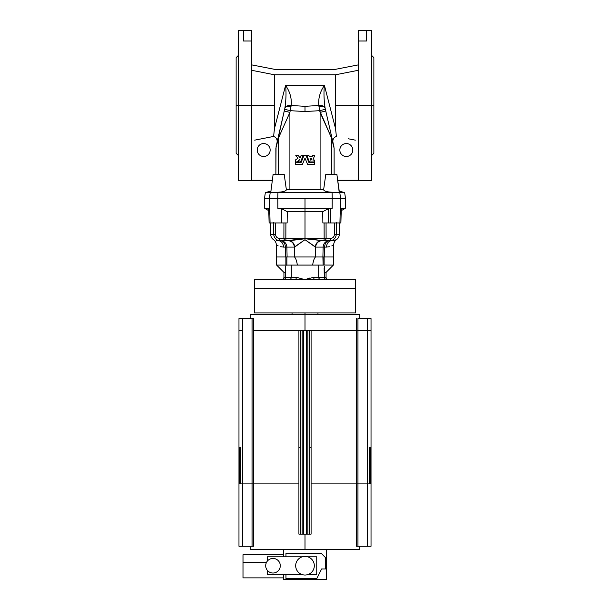 <?xml version="1.0" encoding="UTF-8"?>
<svg xmlns="http://www.w3.org/2000/svg" width="610" height="610" viewBox="0 0 610 610"><rect width="100%" height="100%" fill="white"/><g stroke="black" fill="none" stroke-linecap="round" stroke-linejoin="round"><path stroke-width="0.91" d="M285.556 266.852L285.556 277.245L283.932 277.245L285.556 277.245L285.693 266.227L285.693 277.245L291.305 277.245L291.305 265.091L291.305 277.245L296.338 277.245L305 279.677L355.645 279.677L305 279.677L313.662 277.245L318.694 277.245L318.694 265.091L323.727 265.091L286.273 265.091L318.694 265.091L318.694 277.245L326.068 277.245L326.068 272.388L324.444 272.388L326.068 272.388L326.068 277.245A2.432 2.432 0 0 0 328.5 279.677A2.432 2.432 0 0 1 326.068 277.245L324.444 277.245A2.432 2.432 0 0 0 326.876 279.677A2.432 2.432 0 0 1 324.444 277.245L324.306 277.245A2.432 2.349 -90 0 0 326.655 279.677A2.432 2.349 90 0 1 324.306 277.245L324.108 268.187M276.361 240.569L278.602 240.782C271.785 239.501 271.785 239.501 278.602 240.782C271.785 239.501 271.785 239.501 278.602 240.782L280.524 240.782C276.574 240.576 274.294 238.472 273.669 234.469L273.333 222.246L273.669 234.469L270.688 234.469L275.567 234.408L275.308 222.955L275.567 234.408C275.834 236.855 277.047 238.167 279.197 238.35L285.846 238.411L285.907 222.955L285.846 238.411L305 238.411L285.846 238.411A2.432 0.45 90 0 0 286.296 240.782L305 238.411L324.154 238.411L324.093 222.955L324.154 238.411L326.106 238.35L326.06 222.955L326.106 238.35L330.803 238.35C332.953 238.167 334.166 236.855 334.433 234.408L336.331 234.469L336.667 222.246L336.331 234.469C335.706 238.472 333.426 240.576 329.476 240.782L331.398 240.782A6.481 4.872 -90 0 0 326.518 247.096C335.988 244.572 335.988 244.572 326.518 247.096L324.657 247.096L324.123 256.985L333.365 256.985L333.365 265.091L323.727 265.045L333.365 265.091L333.365 256.985L322.904 256.985L323.109 265.091L323.109 256.985M283.932 272.388L276.635 265.091L283.932 272.388L285.556 272.388L283.932 272.388L283.932 277.245C283.787 278.724 282.979 279.533 281.5 279.677M277.87 208.368L305 208.368L305 198.646L264.481 198.646L269.368 198.646L270.2 192.569L270.771 192.409L273.12 174.33L270.771 192.409L265.335 192.569L339.412 192.356L336.88 174.33L325.793 174.33L323.628 189.756C323.948 191.09 326.685 191.914 331.84 192.226C326.685 191.914 323.948 191.09 323.628 189.756L325.793 174.33L336.88 174.33L339.229 192.409L344.665 192.569L339.236 191.113L344.665 192.569L339.8 192.569L340.632 198.646L305 198.646L332.214 198.646L332.069 192.569L270.2 192.569L269.368 198.646L277.786 198.646L277.931 192.569L277.786 198.646L305 198.646L305 208.368L277.87 208.368L281.698 208.757L287.279 211.7L305 211.456L305 208.368L305 211.456L287.279 211.7L287.135 222.955L287.279 211.7L281.698 208.757L277.87 208.368L277.825 198.646L277.87 208.368M328.393 222.955L330.284 222.955L330.284 208.46L328.302 208.757L328.393 222.955L328.302 208.757L332.13 208.368L305 208.368L332.13 208.368L330.284 208.46L330.284 222.955L339.93 222.955L340.555 198.646L339.93 222.955L340.898 222.955L341.287 208.368L345.26 208.368L341.287 208.368L340.898 222.955L322.865 222.955L322.721 211.7L305 211.456L305 238.411L305 211.456L322.721 211.7L328.302 208.757L322.721 211.7L322.865 222.955L328.393 222.955M254.675 140.155L273.6 136.442L274.447 128.702L285.571 85.4L324.428 85.4L335.553 128.702L335.553 74.778L358.482 70.257L335.553 74.778L335.553 105.454L358.482 105.454L358.482 30.5L366.587 30.5L358.482 30.5L358.482 180.255L358.482 105.454L371.444 105.454L371.444 30.5L366.587 30.5L366.587 41L358.482 41L366.587 41L366.587 30.5M355.325 140.155L348.379 138.79M337.734 180.415L371.444 180.415L371.444 105.454L335.553 105.454L335.553 128.702L324.428 85.4C320.036 91.706 318.161 98.401 318.801 105.484L319.693 110.684L318.801 105.484L305 106.331L305 111.538L319.693 110.684L331.504 137.921L334.112 148.215L332.938 142.229L331.443 136.518L334.112 148.215L334.112 174.33L334.112 148.215L331.504 137.921L331.504 174.33L331.504 137.921L320.097 112.4L320.097 189.756L323.651 189.626L289.902 189.756L323.651 189.626L320.097 189.756L320.097 112.4L319.693 110.684L305 111.538L290.307 110.684L305 111.538L305 106.331L291.199 105.484L289.902 112.4L278.495 137.921L278.495 174.33L278.495 137.921L275.888 148.215L275.888 174.33L276.048 146.804L284.832 108.42L278.556 136.518A6.481 5.208 13.2 0 0 278.495 137.921L289.902 112.4L289.902 189.756L286.349 189.626L289.902 189.756L286.349 189.626L289.902 189.756L289.902 112.4L291.199 105.484L305 106.331L318.801 105.484C318.161 98.401 320.036 91.706 324.428 85.4L285.571 85.4C289.963 91.706 291.839 98.401 291.199 105.484C291.839 98.401 289.963 91.706 285.571 85.4L274.447 128.702L274.447 105.454L251.518 105.454L251.518 180.255L251.518 41L251.518 105.454L238.556 105.454L238.556 180.415L272.266 180.415M284.207 174.33L286.372 189.756C286.052 191.09 283.315 191.914 278.16 192.226C283.315 191.914 286.052 191.09 286.372 189.756L284.207 174.33L273.12 174.33L284.207 174.33M270.764 191.113L265.335 192.569L270.764 191.113M251.518 30.5L251.518 41L243.413 41L251.518 41L251.518 30.5L243.413 30.5L251.518 30.5M341.226 210.694L345.26 208.368L345.519 198.646L340.632 198.646L345.519 198.646L344.665 192.569M243.413 30.5L243.413 41L243.413 30.5L238.556 30.5L238.556 105.454L274.447 105.454L274.447 128.702L273.6 136.442L261.621 138.79M272.289 180.255L251.518 180.255L272.289 180.255M238.556 55.213L236.123 57.645L236.123 153.262L238.556 155.695M236.123 105.454L238.556 105.454L236.123 105.454M274.912 69.395L335.088 69.395L274.912 69.395L251.518 64.851L274.912 69.395M335.553 74.778L274.447 74.778L274.447 105.454L274.447 74.778L251.518 70.257L274.447 74.778L335.553 74.778M306.197 161.048L305 158.104L302.362 164.586L305 158.104L307.638 164.586L314.722 164.586L314.722 162.664L308.957 162.664L305.968 155.321L304.032 155.321L301.043 162.664L295.278 162.664L295.278 164.586L302.362 164.586L305 158.104L306.197 161.048M277.062 142.229C277.436 139.377 276.284 137.448 273.6 136.442C276.284 137.448 277.436 139.377 277.062 142.229L284.87 108.252C286.105 99.872 286.342 92.255 285.571 85.4C286.342 92.255 286.105 99.872 284.87 108.252A6.481 4.117 11.5 0 1 291.199 105.484A6.481 4.117 -168.5 0 0 284.87 108.252L284.832 108.42A6.481 3.378 12.2 0 1 291.023 106.369A6.481 3.378 -167.8 0 0 284.832 108.42L284.641 109.281L290.307 110.684L284.641 109.281L284.26 110.997L289.902 112.4L284.26 110.997L277.062 142.229M263.673 143.541A6.481 6.481 0 0 1 269.284 153.262A6.481 6.481 0 0 1 258.06 153.262A6.481 6.481 0 0 1 263.673 143.541A6.481 6.481 0 0 0 258.06 153.262A6.481 6.481 0 0 0 269.284 153.262A6.481 6.481 0 0 0 263.673 143.541M358.482 64.851L335.088 69.395L358.482 64.851M276.048 146.804L278.495 137.921A6.481 5.208 -166.8 0 1 278.556 136.518M358.482 180.255L337.711 180.255L358.482 180.255M371.444 155.695L373.877 153.262L373.877 57.645L371.444 55.213M373.877 105.454L371.444 105.454L373.877 105.454M335.553 128.702L336.4 136.442C333.716 137.448 332.564 139.377 332.938 142.229L325.168 108.42L332.938 142.229C332.564 139.377 333.716 137.448 336.4 136.442L335.553 128.702M339.229 192.409L331.84 192.226L339.229 192.409M332.214 198.646L340.632 198.646L339.8 192.569L332.069 192.569L332.214 198.646M346.327 143.541A6.481 6.481 0 0 1 351.94 153.262A6.481 6.481 0 0 1 340.715 153.262A6.481 6.481 0 0 1 346.327 143.541A6.481 6.481 0 0 0 340.715 153.262A6.481 6.481 0 0 0 351.94 153.262A6.481 6.481 0 0 0 346.327 143.541M325.13 108.252L325.13 108.252C323.895 99.872 323.658 92.255 324.428 85.4C323.658 92.255 323.895 99.872 325.13 108.252A6.481 4.117 168.5 0 0 318.801 105.484A6.481 4.117 -11.5 0 1 325.13 108.252M318.977 106.369A6.481 3.378 -12.2 0 1 325.168 108.42A6.481 3.378 167.8 0 0 318.977 106.369M319.693 110.684L325.359 109.281L319.693 110.684M320.097 112.4L325.74 110.997L320.097 112.4M331.504 137.921A6.481 5.208 -13.2 0 0 331.443 136.518A6.481 5.208 166.8 0 1 331.504 137.921M333.952 146.804L331.443 136.518M312.663 155.321L312.274 156.343L309.255 156.343L308.843 155.321L306.769 155.321L309.453 161.924L314.722 161.924L314.722 160.072L312.899 160.072L314.722 155.321L312.663 155.321L312.274 156.343L312.663 155.321L314.722 155.321L312.899 160.072L314.722 160.072L314.722 161.924L309.453 161.924L306.769 155.321L308.843 155.321L309.255 156.343L312.274 156.343L309.255 156.343M309.971 158.104L310.909 160.407L309.971 158.104L311.794 158.104L310.909 160.407L309.971 158.104L311.794 158.104L309.971 158.104L310.909 160.407L311.794 158.104M304.032 155.321L305.968 155.321L308.957 162.664L314.722 162.664L314.722 164.586L307.638 164.586L305 158.104L302.362 164.586L295.278 164.586L295.278 162.664L301.043 162.664L304.032 155.321L301.043 162.664M308.957 162.664L305.968 155.321M297.947 158.257L295.278 160.072L295.278 161.924L297.131 161.924L299.449 159.515L298.473 161.924L300.547 161.924L303.231 155.321L301.157 155.321L300.097 157.921L298.145 155.321L295.736 155.321L297.947 158.257L295.736 155.321L298.145 155.321L300.097 157.921L301.157 155.321L303.231 155.321L300.547 161.924L298.473 161.924L299.449 159.515L297.131 161.924L295.278 161.924L295.278 160.072L297.947 158.257M288.294 240.782A6.481 5.986 -90 0 1 294.279 247.096L304.977 239.692L315.721 247.096A6.481 5.986 90 0 1 321.706 240.782A6.481 5.986 -90 0 0 315.721 247.096L323.125 247.096L322.904 256.985L315.484 256.985L322.904 256.985L323.125 247.096L315.721 247.096L315.484 256.985L294.516 256.985C295.88 258.465 296.811 261.164 297.329 265.091C296.811 261.164 295.88 258.465 294.516 256.985L287.096 256.985L286.875 247.096L285.343 247.096A6.481 4.453 90 0 0 280.89 240.782A6.481 5.986 -90 0 1 286.875 247.096L294.279 247.096A6.481 5.986 90 0 0 288.294 240.782L278.602 240.782A6.481 4.872 -90 0 1 283.482 247.096L285.343 247.096L285.549 256.985L276.635 256.985L294.516 256.985L294.279 247.096L294.516 256.985L315.484 256.985L315.721 247.096L304.977 239.692L294.66 247.096L304.977 239.692L315.339 247.096L304.977 239.692L294.66 247.096L286.875 247.096L287.096 256.985L285.549 256.985L285.343 247.096L283.482 247.096C274.012 244.572 274.012 244.572 283.482 247.096A6.481 4.872 90 0 0 278.602 240.782L276.444 240.584M333.639 240.569L331.398 240.782C338.214 239.501 338.214 239.501 331.398 240.782L329.476 240.782C333.426 240.576 335.706 238.472 336.331 234.469L339.312 234.469L334.433 234.408L334.692 222.955L334.433 234.408C334.166 236.855 332.953 238.167 330.803 238.35A2.432 1.327 90 0 1 329.476 240.782L323.704 240.782A2.432 0.45 -90 0 0 324.154 238.411L305 238.411L323.704 240.782L305 238.762L288.888 240.782A6.481 5.772 -90 0 1 294.66 247.096A6.481 5.772 90 0 0 288.888 240.782M283.894 238.35L283.94 222.955L283.894 238.35L279.197 238.35C277.047 238.167 275.834 236.855 275.567 234.408L273.669 234.469C274.294 238.472 276.574 240.576 280.524 240.782A2.432 1.327 -90 0 1 279.197 238.35A2.432 1.327 90 0 0 280.524 240.782L286.296 240.782A2.432 2.402 -90 0 1 283.894 238.35A2.432 2.402 90 0 0 286.296 240.782A2.432 0.45 -90 0 1 285.846 238.411L283.894 238.35M268.713 208.368L264.74 208.368L268.713 208.368L269.101 222.955L281.606 222.955L281.698 208.757L281.606 222.955L287.135 222.955L270.07 222.955L269.445 198.646L270.07 222.955L269.101 222.955L268.713 208.368M283.444 247.096L280.425 246.707M278.183 245.891L276.734 245.098M270.39 222.955L270.688 234.469C270.802 236.642 271.74 238.373 273.501 239.646C275.27 240.919 276.208 242.65 276.322 244.823L276.635 265.091L285.877 265.091L276.635 265.091M315.339 247.096A6.481 5.772 90 0 1 321.112 240.782A6.481 5.772 -90 0 0 315.339 247.096M285.343 247.096L286.875 247.096A6.481 5.986 90 0 0 280.89 240.782A6.481 4.453 -90 0 1 285.343 247.096M321.706 240.782L321.112 240.782M326.556 247.096L329.469 246.73M331.802 245.899L333.243 245.113M339.61 222.955L339.312 234.469C339.198 236.642 338.26 238.373 336.499 239.646L333.678 240.561M322.904 256.985L324.451 256.985L324.657 247.096L323.125 247.096A6.481 5.986 90 0 1 329.11 240.782A6.481 4.453 -90 0 0 324.657 247.096L326.518 247.096C335.988 244.572 335.988 244.572 326.518 247.096A6.481 4.872 90 0 1 331.398 240.782C338.214 239.501 338.214 239.501 331.398 240.782L333.533 240.592M330.803 238.35L326.106 238.35A2.432 2.402 90 0 1 323.704 240.782L329.476 240.782A2.432 1.327 -90 0 0 330.803 238.35M323.704 240.782A2.432 2.402 -90 0 0 326.106 238.35L324.154 238.411A2.432 0.45 90 0 1 323.704 240.782M323.125 247.096L324.657 247.096A6.481 4.453 90 0 1 329.11 240.782A6.481 5.986 -90 0 0 323.125 247.096M332.175 198.646L332.13 208.368L332.175 198.646M285.693 266.227L286.273 265.045L285.877 265.091L285.877 256.985L285.877 265.091L286.273 265.045L285.693 266.227L285.693 277.245A2.432 2.349 -90 0 1 283.345 279.677A2.432 2.349 90 0 0 285.693 277.245L291.305 277.245A2.432 2.349 -90 0 1 288.957 279.677A2.432 2.349 90 0 0 291.305 277.245L296.338 277.245L305 279.677L254.355 279.677L294.859 279.677L254.355 279.677L254.355 288.591L355.645 288.591L355.645 279.677L355.645 288.591L254.355 288.591L254.355 312.899L355.645 312.899L355.645 288.591L355.645 312.899M324.123 256.985L324.123 265.091L324.123 256.985M315.484 256.985C314.119 258.465 313.189 261.164 312.671 265.091C313.189 261.164 314.119 258.465 315.484 256.985L315.484 256.985M286.891 256.985L286.891 265.091L286.891 256.985M324.306 266.227L324.306 277.245L313.662 277.245A2.432 1.487 -90 0 0 315.141 279.677A2.432 1.487 90 0 1 313.662 277.245L305 279.677L296.338 277.245A2.432 1.487 -90 0 1 294.859 279.677L305 279.677L296.338 277.245A2.432 1.487 90 0 1 294.859 279.677M309.918 277.954L305.343 279.548M318.694 277.245A2.432 2.349 -90 0 0 321.043 279.677A2.432 2.349 90 0 1 318.694 277.245M305 556.404A9.318 9.318 0 0 0 296.933 570.38A9.318 9.318 0 0 0 313.067 570.38A9.318 9.318 0 0 0 305 556.404A9.318 9.318 0 0 1 313.067 570.38A9.318 9.318 0 0 1 296.933 570.38A9.318 9.318 0 0 1 305 556.404M272.99 558.432A7.29 7.29 0 0 0 266.677 569.374A7.29 7.29 0 0 0 279.311 569.374A7.29 7.29 0 0 0 272.99 558.432A7.29 7.29 0 0 1 279.311 569.374A7.29 7.29 0 0 1 266.677 569.374A7.29 7.29 0 0 1 272.99 558.432M302.285 574.635L267.317 574.635L267.317 570.312L267.317 574.635L302.285 574.635A9.318 9.318 0 0 1 302.285 556.808A9.318 9.318 0 0 0 302.285 574.635A9.318 9.318 0 0 0 314.318 565.722A9.318 9.318 0 0 0 307.714 556.808L316.75 556.808L307.714 556.808M316.75 574.635L316.75 556.808L316.75 574.635L307.714 574.635L316.75 574.635M267.317 556.808L267.317 561.139L267.317 556.808L302.285 556.808L267.317 556.808M285.96 578.692L316.75 578.692L321.615 568.962L325.664 568.962L325.664 557.784L321.455 553.567L285.96 553.567L285.96 556.808L285.96 553.567L321.455 553.567L325.664 557.784L325.664 568.962L321.615 568.962L316.75 578.692L285.96 578.692L285.96 574.635L285.96 578.692M283.528 577.876L243.009 577.876L283.528 577.876M283.528 554.787L243.009 554.787L243.009 577.876M326.472 579.5L283.528 579.5L326.472 579.5L326.472 549.518L326.472 579.5M283.528 549.518L283.528 556.808L283.528 549.518M283.528 574.635L283.528 579.5L283.528 574.635M240.675 483.882L240.675 447.412L240.675 483.882L298.908 483.882L298.908 534.124L300.745 534.124L300.745 447.412L300.745 534.124L302.163 534.124L298.908 534.124L298.908 447.412L300.745 447.412L298.908 447.412L298.908 330.727L300.745 330.727L300.745 447.412L300.745 330.727L302.163 330.727L302.163 534.124L303.376 534.124L302.163 534.124L302.163 330.727L303.376 330.727L303.376 534.124L306.624 534.124L303.376 534.124L303.376 330.727L306.624 330.727L306.624 534.124L307.837 534.124L306.624 534.124L306.624 330.727L307.837 330.727L307.837 534.124L309.255 534.124L309.255 483.882L309.255 534.124L307.837 534.124L307.837 330.727L309.255 330.727L309.255 483.882L309.255 330.727L356.568 330.727L311.092 330.727L311.092 447.412L309.255 447.412L311.092 447.412L311.092 483.882L367.403 483.882L367.403 546.278L356.568 546.278L356.568 318.572L356.568 330.727L357.933 330.727L356.568 330.727L356.568 546.278L357.933 546.278L357.933 318.572L367.403 318.572L357.933 318.572L357.933 330.727L367.403 330.727L367.403 318.572L371.04 318.572L367.403 318.572L367.403 483.882L367.403 330.727L371.04 330.727L371.04 318.572L371.04 546.278L371.04 330.727L357.933 330.727L357.933 546.278L367.403 546.278L367.403 483.882L311.092 483.882L311.092 534.124L309.255 534.124L311.092 534.124L311.092 330.727L298.908 330.727L298.908 483.882L253.432 483.882L253.432 546.278L253.432 483.882L252.067 483.882L252.067 546.278L253.432 546.278L238.96 546.278L238.96 483.882L238.96 546.278L242.597 546.278L242.597 483.882L242.597 546.278L252.067 546.278L252.067 483.882L242.597 483.882L242.597 330.727L238.96 330.727L238.96 483.882L239.478 483.882L239.478 447.412L239.478 483.882M240.675 447.412L239.478 447.412L240.675 447.412M370.522 483.882L370.522 447.412L369.325 447.412L369.325 483.882L369.325 447.412L370.522 447.412L370.522 483.882L371.04 483.882M367.403 546.278L371.04 546.278L367.403 546.278M367.403 483.882L369.325 483.882M238.96 483.882L238.96 330.727L242.597 330.727L242.597 483.882M252.067 483.882L252.067 318.572L242.597 318.572L242.597 330.727L242.597 318.572L238.96 318.572L238.96 330.727L238.96 318.572L252.067 318.572L252.067 483.882M250.306 546.278L250.306 549.518L305 549.518L305 534.124L305 549.518L359.694 549.518L359.694 546.278M253.432 483.882L253.432 318.572L252.067 318.572L253.432 318.572L253.432 483.882M298.908 330.727L253.432 330.727L298.908 330.727M359.694 318.572L359.694 314.524L305 314.524L305 330.727L305 314.524L250.306 314.524L250.306 318.572M253.432 314.524L356.568 314.524M305 314.524L305 312.899L305 314.524M268.774 210.694L264.74 208.368L264.481 198.646L265.335 192.569M336.499 239.646C334.73 240.919 333.792 242.65 333.678 244.823L333.365 256.985M326.068 272.388L333.365 265.091M324.444 266.875L324.444 277.245M285.556 277.245C285.411 278.724 284.596 279.533 283.124 279.677M306.639 579.5L303.361 579.5M243.009 562.481L266.456 562.481M371.04 330.727L371.04 318.572M238.96 330.727L238.96 318.572M317.962 314.524L317.962 312.899M292.037 314.524L292.037 312.899"/></g></svg>
